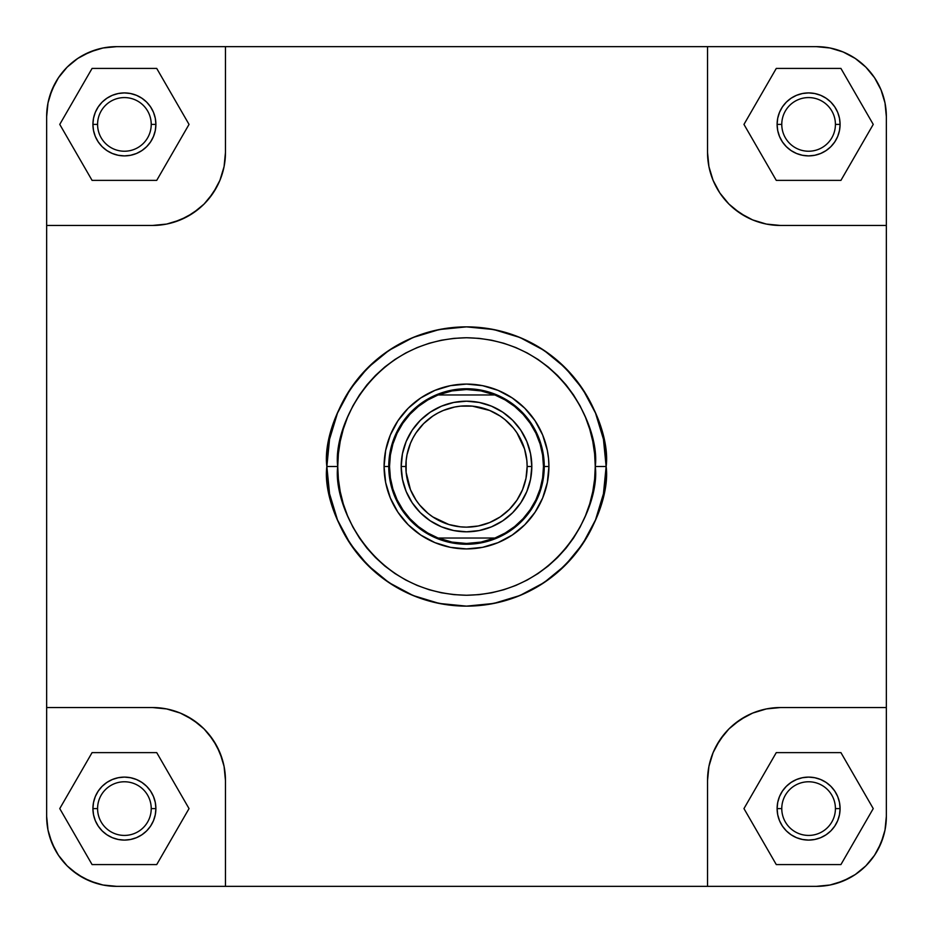<?xml version="1.0" encoding="UTF-8"?>
<svg xmlns="http://www.w3.org/2000/svg" width="933" height="933" viewBox="0 0 933 933"><rect width="100%" height="100%" fill="white"/><g stroke="black" fill="none" stroke-linecap="round" stroke-linejoin="round"><path stroke-width="1.4" d="M72.238 62.534L67.141 67.141L77.754 58.441L83.643 54.907L96.309 49.659L102.968 47.991L116.625 46.65L816.375 46.65L830.032 47.991L843.152 51.98L855.246 58.441L865.859 67.141L874.559 77.754L881.02 89.848L885.009 102.968L886.35 116.625L886.35 816.375L885.009 830.032L883.341 836.691L878.093 849.357L874.559 855.246L865.859 865.859L855.246 874.559L849.357 878.093L836.691 883.341L830.032 885.009L816.375 886.35L116.625 886.35L102.968 885.009L96.309 883.341L83.643 878.093L72.238 870.466L67.141 865.859L58.441 855.246L54.907 849.357L49.659 836.691L47.991 830.032L46.65 816.375L46.65 116.625L47.991 102.968L49.659 96.309L54.907 83.643L58.441 77.754L67.141 67.141L77.754 58.441L67.141 67.141L58.441 77.754L51.98 89.848L47.991 102.968L46.65 116.625L47.991 102.968M870.466 72.238L865.859 67.141L874.559 77.754L865.859 67.141L855.246 58.441L843.152 51.98L830.032 47.991L816.375 46.65L830.032 47.991M860.762 870.466L865.859 865.859L855.246 874.559L865.859 865.859L874.559 855.246L881.02 843.152L885.009 830.032L886.35 816.375L885.009 830.032M62.534 860.762L67.141 865.859L58.441 855.246L67.141 865.859L77.754 874.559L89.848 881.02L102.968 885.009L116.625 886.35L102.968 885.009M779.51 136.451L777.714 130.538L777.107 124.404L777.714 118.258L779.51 112.345L782.414 106.91L786.332 102.129L791.102 98.222L786.332 102.129L791.102 98.222L796.549 95.306L791.102 98.222L796.549 95.306L802.462 93.522L796.549 95.306L802.462 93.522L808.596 92.915L802.462 93.522L808.596 92.915L814.742 93.522L820.655 95.306L826.09 98.222L820.655 95.306L826.09 98.222L830.871 102.129L834.778 106.91L837.694 112.345L839.478 118.258L840.085 124.404L839.478 130.538L837.694 136.451L834.778 141.898L830.871 146.668L834.778 141.898L837.694 136.451L839.478 130.538L840.085 124.404L835.42 124.404A26.824 26.824 0 0 0 808.596 97.58A26.824 26.824 0 0 0 781.772 124.404L777.107 124.404A31.489 31.489 0 0 1 808.596 92.915A31.489 31.489 0 0 1 840.085 124.404L839.478 130.538L837.694 136.451L834.778 141.898L830.871 146.668L826.09 150.586L820.655 153.49L814.742 155.286L808.596 155.893L802.462 155.286L796.549 153.49L791.102 150.586L786.332 146.668L782.414 141.898L779.51 136.451L782.414 141.898M98.222 141.898L95.306 136.451L93.522 130.538L92.915 124.404L93.522 118.258L95.306 112.345L93.522 118.258L95.306 112.345L98.222 106.91L102.129 102.129L106.91 98.222L112.345 95.306L106.91 98.222L112.345 95.306L118.258 93.522L124.404 92.915L130.538 93.522L124.404 92.915L130.538 93.522L136.451 95.306L130.538 93.522L136.451 95.306L141.898 98.222L136.451 95.306L141.898 98.222L146.668 102.129L141.898 98.222L146.668 102.129L150.586 106.91L153.49 112.345L155.286 118.258L155.893 124.404L155.286 130.538L153.49 136.451L150.586 141.898L146.668 146.668L141.898 150.586L136.451 153.49L130.538 155.286L124.404 155.893L118.258 155.286L112.345 153.49L106.91 150.586L102.129 146.668L98.222 141.898L95.306 136.451L93.522 130.538L92.915 124.404A31.489 31.489 0 0 1 124.404 92.915A31.489 31.489 0 0 1 155.893 124.404L151.228 124.404A26.824 26.824 0 0 0 124.404 97.58A26.824 26.824 0 0 0 97.58 124.404L92.915 124.404L93.522 130.538L95.306 136.451L98.222 141.898L102.129 146.668L98.805 142.737M153.49 796.549L155.286 802.462L155.893 808.596L155.286 814.742L153.49 820.655L150.586 826.09L146.668 830.871L141.898 834.778L146.668 830.871L141.898 834.778L136.451 837.694L141.898 834.778L136.451 837.694L130.538 839.478L136.451 837.694L130.538 839.478L124.404 840.085L130.538 839.478L124.404 840.085L118.258 839.478L112.345 837.694L106.91 834.778L112.345 837.694L106.91 834.778L102.129 830.871L98.222 826.09L95.306 820.655L93.522 814.742L92.915 808.596A31.489 31.489 0 0 1 124.404 777.107A31.489 31.489 0 0 1 155.893 808.596L151.228 808.596A26.824 26.824 0 0 0 124.404 781.772A26.824 26.824 0 0 0 97.58 808.596L92.915 808.596L93.522 802.462L92.915 808.596L93.522 802.462L95.306 796.549L93.522 802.462L95.306 796.549L98.222 791.102L95.306 796.549L98.222 791.102L102.129 786.332L98.222 791.102L102.129 786.332L106.91 782.414L112.345 779.51L118.258 777.714L124.404 777.107L130.538 777.714L136.451 779.51L141.898 782.414L146.668 786.332L150.586 791.102L153.49 796.549L150.586 791.102M834.778 791.102L837.694 796.549L839.478 802.462L840.085 808.596L835.42 808.596A26.824 26.824 0 0 0 808.596 781.772A26.824 26.824 0 0 0 781.772 808.596L777.107 808.596L777.714 802.462L779.51 796.549L782.414 791.102L786.332 786.332L791.102 782.414L796.549 779.51L802.462 777.714L808.596 777.107L814.742 777.714L820.655 779.51L826.09 782.414L830.871 786.332L834.778 791.102L837.694 796.549L839.478 802.462L840.085 808.596L839.478 814.742L837.694 820.655L834.778 826.09L830.871 830.871L826.09 834.778L820.655 837.694L826.09 834.778L820.655 837.694L814.742 839.478L808.596 840.085L802.462 839.478L796.549 837.694L791.102 834.778L786.332 830.871L791.102 834.778L796.549 837.694L802.462 839.478L808.596 840.085L802.462 839.478L796.549 837.694L791.102 834.778L786.332 830.871L782.414 826.09L779.51 820.655L777.714 814.742L777.107 808.596A31.489 31.489 0 0 1 808.596 777.107A31.489 31.489 0 0 1 840.085 808.596L839.478 802.462L837.694 796.549L834.778 791.102L830.871 786.332L834.195 790.263M548.919 466.5L544.254 466.5L548.919 466.5L548.522 458.418L547.333 450.417L542.644 434.965L535.029 420.713L524.778 408.222L512.287 397.971L498.035 390.356L482.583 385.667L466.5 384.081L450.417 385.667L434.965 390.356L420.713 397.971L408.222 408.222L397.971 420.713L390.356 434.965L385.667 450.417L384.081 466.5A82.419 82.419 0 0 1 466.5 384.081A82.419 82.419 0 0 1 548.919 466.5A82.419 82.419 0 0 1 466.5 548.919A82.419 82.419 0 0 1 384.081 466.5L385.667 482.583L390.356 498.035L397.971 512.287L408.222 524.778L420.713 535.029L434.965 542.644L450.417 547.333L466.5 548.919L482.583 547.333L498.035 542.644L512.287 535.029L524.778 524.778L535.029 512.287L542.644 498.035L547.333 482.583L548.919 466.5M388.746 466.5L384.081 466.5L388.746 466.5A77.754 77.754 0 0 1 466.5 388.746A77.754 77.754 0 0 1 544.254 466.5A77.754 77.754 0 0 0 466.5 388.746A77.754 77.754 0 0 0 388.746 466.5L389.527 466.5L390.379 455.071L392.921 443.886L397.096 433.215L402.811 423.279L409.937 414.299L418.311 406.473L427.769 399.989L438.067 394.974A76.972 76.972 0 0 1 494.933 394.974L505.231 399.989L514.689 406.473L523.063 414.299L530.189 423.279L535.904 433.215L540.079 443.886L542.621 455.071L543.472 466.5L544.254 466.5L543.472 466.5A76.972 76.972 0 0 1 494.933 538.026L438.067 538.026A76.972 76.972 0 0 1 438.067 394.974L494.933 394.974A76.972 76.972 0 0 1 543.472 466.5L542.621 477.929L540.079 489.114L535.904 499.785L530.189 509.721L523.063 518.701L514.689 526.527L505.231 533.011L494.933 538.026A76.972 76.972 0 0 1 438.067 538.026L427.769 533.011L418.311 526.527L409.937 518.701L402.811 509.721L397.096 499.785L392.921 489.114L390.379 477.929L389.527 466.5L388.746 466.5A77.754 77.754 0 0 0 466.5 544.254A77.754 77.754 0 0 0 544.254 466.5A77.754 77.754 0 0 1 466.5 544.254A77.754 77.754 0 0 1 388.746 466.5M595.254 466.5C600.432 504.158 561.794 593.493 466.5 595.254C371.206 593.493 332.568 504.158 337.746 466.5L326.865 466.5C321.244 507.342 363.147 604.234 466.5 606.135C569.853 604.234 611.756 507.342 606.135 466.5L595.254 466.5L594.636 479.119L592.782 491.621L589.714 503.878L585.457 515.774L580.046 527.192L573.55 538.026L566.028 548.184L557.537 557.537L548.184 566.028L538.026 573.55L527.192 580.046L515.774 585.457L503.878 589.714L491.621 592.782L479.119 594.636L466.5 595.254L453.881 594.636L441.379 592.782L429.122 589.714L417.226 585.457L405.808 580.046L394.974 573.55L384.816 566.028L375.463 557.537L366.972 548.184L359.45 538.026L352.954 527.192L347.543 515.774L343.286 503.878L340.218 491.621L338.364 479.119L337.746 466.5L338.364 453.881L340.218 441.379L343.286 429.122L347.543 417.226L352.954 405.808L359.45 394.974L366.972 384.816L375.463 375.463L384.816 366.972L394.974 359.45L405.808 352.954L417.226 347.543L429.122 343.286L441.379 340.218L453.881 338.364L466.5 337.746L479.119 338.364L491.621 340.218L503.878 343.286L515.774 347.543L527.192 352.954L538.026 359.45L548.184 366.972L557.537 375.463L566.028 384.816L573.55 394.974L580.046 405.808L585.457 417.226L589.714 429.122L592.782 441.379L594.636 453.881L595.254 466.5L606.135 466.5A139.635 139.635 0 0 1 466.5 606.135A139.635 139.635 0 0 1 326.865 466.5A139.635 139.635 0 0 1 466.5 326.865A139.635 139.635 0 0 1 606.135 466.5L603.453 439.256L595.511 413.062L582.6 388.921L565.235 367.765L544.079 350.4L519.938 337.489L493.744 329.547L466.5 326.865L439.256 329.547L413.062 337.489L388.921 350.4L367.765 367.765L350.4 388.921L337.489 413.062L329.547 439.256L326.865 466.5L329.547 493.744L337.489 519.938L350.4 544.079L367.765 565.235L388.921 582.6L413.062 595.511L439.256 603.453L466.5 606.135L493.744 603.453L519.938 595.511L544.079 582.6L565.235 565.235L582.6 544.079L595.511 519.938L603.453 493.744L606.135 466.5C611.756 425.658 569.853 328.766 466.5 326.865C363.147 328.766 321.244 425.658 326.865 466.5L337.746 466.5C332.568 428.842 371.206 339.507 466.5 337.746C561.794 339.507 600.432 428.842 595.254 466.5M781.772 124.404A26.824 26.824 0 0 1 808.596 97.58A26.824 26.824 0 0 1 835.42 124.404A26.824 26.824 0 0 1 808.596 151.228A26.824 26.824 0 0 1 781.772 124.404A26.824 26.824 0 0 0 808.596 151.228A26.824 26.824 0 0 0 835.42 124.404L840.085 124.404A31.489 31.489 0 0 1 808.596 155.893A31.489 31.489 0 0 1 777.107 124.404L781.772 124.404M92.915 124.404L97.58 124.404A26.824 26.824 0 0 1 124.404 97.58A26.824 26.824 0 0 1 151.228 124.404A26.824 26.824 0 0 1 124.404 151.228A26.824 26.824 0 0 1 97.58 124.404A26.824 26.824 0 0 0 124.404 151.228A26.824 26.824 0 0 0 151.228 124.404L155.893 124.404A31.489 31.489 0 0 1 124.404 155.893A31.489 31.489 0 0 1 92.915 124.404L93.522 118.258M97.58 808.596A26.824 26.824 0 0 1 124.404 781.772A26.824 26.824 0 0 1 151.228 808.596A26.824 26.824 0 0 1 124.404 835.42A26.824 26.824 0 0 1 97.58 808.596A26.824 26.824 0 0 0 124.404 835.42A26.824 26.824 0 0 0 151.228 808.596L155.893 808.596A31.489 31.489 0 0 1 124.404 840.085A31.489 31.489 0 0 1 92.915 808.596L97.58 808.596M840.085 808.596A31.489 31.489 0 0 1 808.596 840.085A31.489 31.489 0 0 1 777.107 808.596L781.772 808.596A26.824 26.824 0 0 1 808.596 781.772A26.824 26.824 0 0 1 835.42 808.596A26.824 26.824 0 0 1 808.596 835.42A26.824 26.824 0 0 1 781.772 808.596A26.824 26.824 0 0 0 808.596 835.42A26.824 26.824 0 0 0 835.42 808.596L840.085 808.596L839.478 814.742L837.694 820.655M816.375 886.35L707.529 886.35L707.529 780.606L708.928 766.355L707.529 780.606L707.529 886.35L225.471 886.35L225.471 780.606L224.072 766.355L219.908 752.639L213.156 740.009L204.07 728.93L192.991 719.844L180.361 713.092L166.645 708.928L180.361 713.092L186.845 716.159L198.752 724.113L204.07 728.93L208.887 734.248L216.841 746.155L222.322 759.392L224.072 766.355L225.471 780.606L225.471 886.35L116.625 886.35A69.975 69.975 0 0 1 46.65 816.375L46.65 707.529L152.394 707.529L166.645 708.928L152.394 707.529L46.65 707.529L46.65 225.471L152.394 225.471L166.645 224.072L180.361 219.908L192.991 213.156L204.07 204.07L213.156 192.991L219.908 180.361L224.072 166.645L219.908 180.361L216.841 186.845L208.887 198.752L204.07 204.07L198.752 208.887L186.845 216.841L173.608 222.322L166.645 224.072L152.394 225.471L46.65 225.471L46.65 116.625A69.975 69.975 0 0 1 116.625 46.65L225.471 46.65L225.471 152.394L224.072 166.645L225.471 152.394L225.471 46.65L816.375 46.65A69.975 69.975 0 0 1 886.35 116.625L886.35 225.471L780.606 225.471L766.355 224.072L752.639 219.908L746.155 216.841L734.248 208.887L728.93 204.07L719.844 192.991L713.092 180.361L710.678 173.608L708.928 166.645L707.529 152.394L708.928 166.645L713.092 180.361L719.844 192.991L728.93 204.07L740.009 213.156L752.639 219.908L766.355 224.072L780.606 225.471L886.35 225.471L886.35 707.529L780.606 707.529L766.355 708.928L780.606 707.529L886.35 707.529L886.35 816.375A69.975 69.975 0 0 1 816.375 886.35L830.032 885.009L843.152 881.02L855.246 874.559M708.928 766.355L713.092 752.639L716.159 746.155L724.113 734.248L728.93 728.93L734.248 724.113L746.155 716.159L752.639 713.092L766.355 708.928L752.639 713.092L740.009 719.844L728.93 728.93L719.844 740.009L713.092 752.639L708.928 766.355M46.65 816.375L47.991 830.032L51.98 843.152L58.441 855.246M886.35 116.625L885.009 102.968L881.02 89.848L874.559 77.754M116.625 46.65L102.968 47.991L89.848 51.98L77.754 58.441M707.529 46.65L707.529 152.394L707.529 46.65M707.529 780.606A73.089 73.089 0 0 1 780.606 707.529M152.394 707.529A73.089 73.089 0 0 1 225.471 780.606M225.471 152.394A73.089 73.089 0 0 1 152.394 225.471M780.606 225.471A73.089 73.089 0 0 1 707.529 152.394M840.925 752.616L776.279 752.616L743.963 808.596L776.279 864.576L840.925 864.576L873.241 808.596L840.925 752.616L776.279 752.616L743.963 808.596L776.279 864.576L840.925 864.576L873.241 808.596L840.925 752.616M820.655 837.694L814.742 839.478L808.596 840.085M156.721 752.616L92.075 752.616L59.759 808.596L92.075 864.576L156.721 864.576L189.037 808.596L156.721 752.616L92.075 752.616L59.759 808.596L92.075 864.576L156.721 864.576L189.037 808.596L156.721 752.616M112.345 779.51L118.258 777.714M124.404 840.085L118.258 839.478L112.345 837.694M95.306 820.655L93.522 814.742L92.915 808.596M156.721 68.424L92.075 68.424L59.759 124.404L92.075 180.384L156.721 180.384L189.037 124.404L156.721 68.424L92.075 68.424L59.759 124.404L92.075 180.384L156.721 180.384L189.037 124.404L156.721 68.424M112.345 95.306L118.258 93.522L124.404 92.915M776.279 68.424L743.963 124.404L776.279 180.384L840.925 180.384L873.241 124.404L840.925 68.424L776.279 68.424L743.963 124.404L776.279 180.384L840.925 180.384L873.241 124.404L840.925 68.424L776.279 68.424M808.596 92.915L814.742 93.522L820.655 95.306M837.694 112.345L839.478 118.258L840.085 124.404M820.655 153.49L814.742 155.286M401.19 466.5L405.855 466.5A60.645 60.645 0 0 1 466.5 405.855A60.645 60.645 0 0 1 527.145 466.5L531.81 466.5A65.31 65.31 0 0 0 466.5 401.19A65.31 65.31 0 0 0 401.19 466.5A65.31 65.31 0 0 1 466.5 401.19A65.31 65.31 0 0 1 531.81 466.5A65.31 65.31 0 0 1 466.5 531.81A65.31 65.31 0 0 1 401.19 466.5L402.45 479.247L406.158 491.493L412.199 502.782L420.316 512.683L430.218 520.801L441.507 526.842L453.753 530.55L466.5 531.81L479.247 530.55L491.493 526.842L502.782 520.801L512.683 512.683L520.801 502.782L526.842 491.493L530.55 479.247L531.81 466.5L530.55 453.753L526.842 441.507L520.801 430.218L512.683 420.316L502.782 412.199L491.493 406.158L479.247 402.45L466.5 401.19L453.753 402.45L441.507 406.158L430.218 412.199L420.316 420.316L412.199 430.218L406.158 441.507L402.45 453.753L401.19 466.5A65.31 65.31 0 0 0 466.5 531.81A65.31 65.31 0 0 0 531.81 466.5L527.145 466.5L525.979 478.326L522.527 489.708L516.929 500.193L509.383 509.383L500.193 516.929L489.708 522.527L478.326 525.979L466.5 527.145L460.552 526.853L448.901 524.533L432.807 516.929L428.025 513.383L419.617 504.975L416.071 500.193L410.473 489.708L406.147 472.448L406.147 460.552L407.021 454.674L410.473 443.292L413.016 437.915L416.071 432.807L423.617 423.617L432.807 416.071L437.915 413.016L443.292 410.473L454.674 407.021L460.552 406.147L472.448 406.147L489.708 410.473L500.193 416.071L504.975 419.617L513.383 428.025L516.929 432.807L524.533 448.901L526.853 460.552L527.145 466.5A60.645 60.645 0 0 1 466.5 527.145A60.645 60.645 0 0 1 405.855 466.5L401.19 466.5M494.933 394.974L438.067 394.974L452.027 390.904L466.5 389.527L480.973 390.904L494.933 394.974M438.067 538.026L494.933 538.026L480.973 542.096L466.5 543.472L452.027 542.096L438.067 538.026"/></g></svg>
